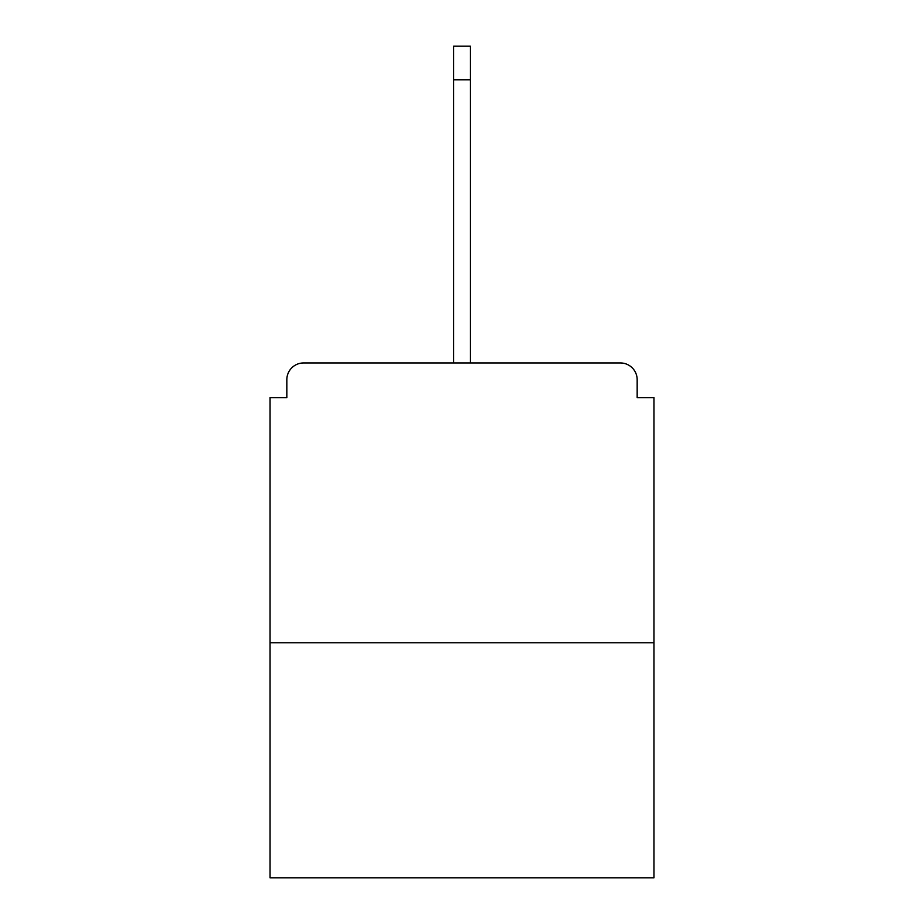 <?xml version="1.0" encoding="UTF-8"?>
<svg xmlns="http://www.w3.org/2000/svg" width="924" height="924" viewBox="0 0 924 924"><rect width="100%" height="100%" fill="white"/><g stroke="black" fill="none" stroke-linecap="round" stroke-linejoin="round"><path stroke-width="1.39" d="M637.167 397.643L637.167 379.741L637.167 397.643L653.949 397.643L653.949 877.8L270.051 877.8L270.051 397.643L286.833 397.643L286.833 379.741L286.833 397.643M653.949 642.758L270.051 642.758M637.167 379.741A16.794 16.794 0 0 0 620.374 362.947L303.626 362.947A16.794 16.794 0 0 0 286.833 379.741M620.374 362.947L533.633 362.947M390.367 362.947L303.626 362.947M453.603 79.776L453.603 46.2L470.397 46.2L470.397 79.776L453.603 79.776L453.603 362.947M470.397 79.776L470.397 362.947"/></g></svg>

